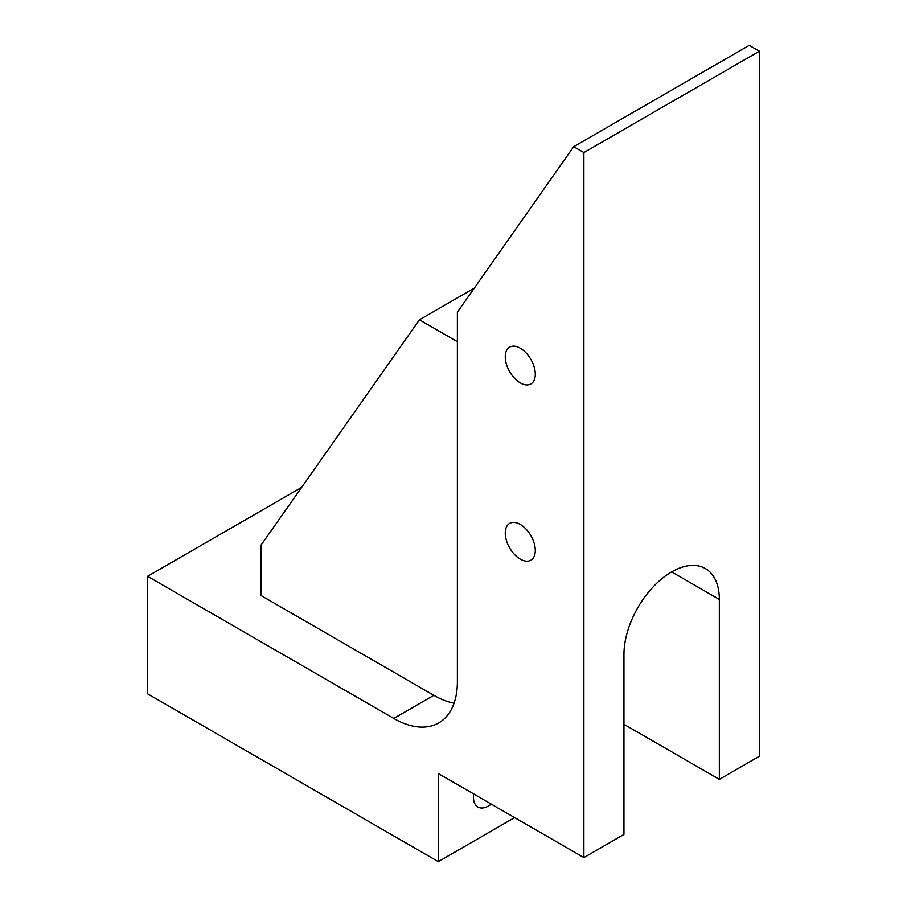 <?xml version="1.0" encoding="UTF-8"?>
<svg xmlns="http://www.w3.org/2000/svg" width="907" height="907" viewBox="0 0 907 907"><rect width="100%" height="100%" fill="white"/><g stroke="black" fill="none" stroke-linecap="round" stroke-linejoin="round"><path stroke-width="1.36" d="M623.948 724.285L719.342 779.362L719.342 599.436A67.458 38.944 120 0 0 705.374 568.564A67.458 38.944 120 0 0 653.391 586.636A67.458 38.944 120 0 0 623.948 654.514L623.948 834.44L583.881 857.58L438.296 773.524L438.296 861.65L514.62 817.592M438.296 861.65L147.592 693.81L147.592 576.308L301.646 487.365M457.377 341.712L419.431 319.797L260.921 545.3L260.921 595.48L433.841 695.318A89.94 51.926 -120 0 0 454.078 703.174M419.431 319.797L474.282 288.131M147.592 576.308L393.774 718.446A89.94 51.926 -120 0 0 438.75 722.902A89.94 51.926 -120 0 0 457.377 681.724L457.377 312.189L573.7 146.696L749.239 45.35L759.408 51.223L759.408 756.234L719.342 779.362M473.726 793.976A21.246 12.267 120 0 0 477.887 807.003A21.246 12.267 120 0 0 491.231 804.09M573.7 146.696L583.881 152.569L759.408 51.223M583.881 152.569L583.881 857.58M520.278 382.89A21.246 12.267 -120 0 0 530.901 383.944A21.246 12.267 -120 0 0 530.901 359.41A21.246 12.267 -120 0 0 509.655 347.143A21.246 12.267 -120 0 0 506.401 364.161A21.246 12.267 -120 0 0 520.278 382.89M520.278 559.143A21.246 12.267 -120 0 0 530.901 560.186A21.246 12.267 -120 0 0 530.901 535.663A21.246 12.267 -120 0 0 509.655 523.396A21.246 12.267 -120 0 0 506.401 540.413A21.246 12.267 -120 0 0 520.278 559.143M433.841 695.318L393.774 718.446M671.645 571.898L719.342 599.436"/></g></svg>
